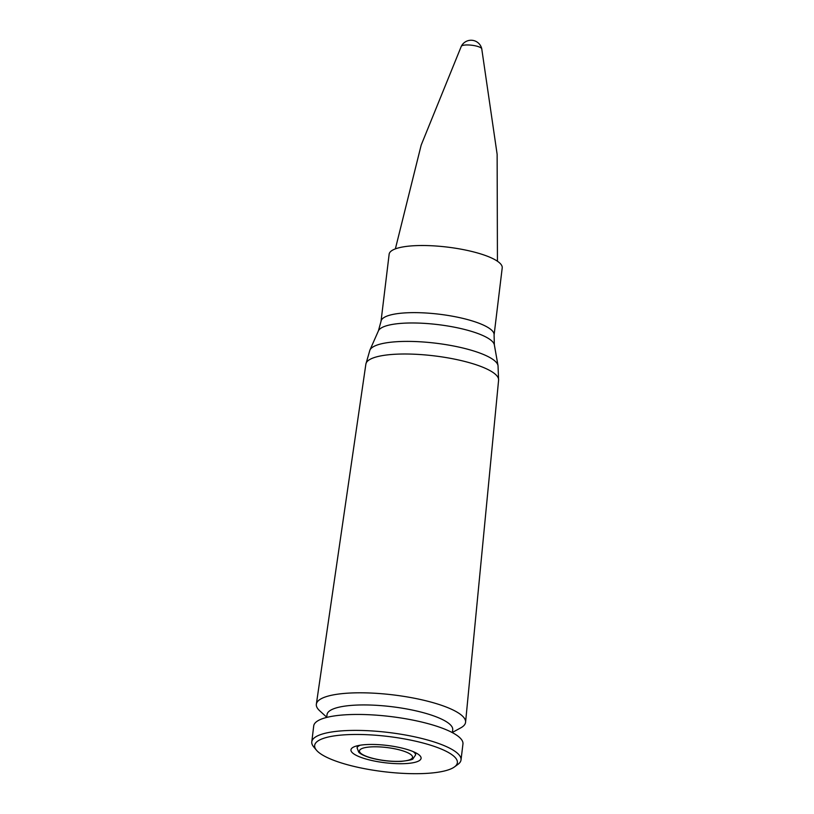 <?xml version="1.0" encoding="UTF-8"?>
<svg xmlns="http://www.w3.org/2000/svg" width="814" height="814" viewBox="0 0 814 814"><rect width="100%" height="100%" fill="white"/><g stroke="black" fill="none" stroke-linecap="round" stroke-linejoin="round"><path stroke-width="1.22" d="M316.483 750.223L313.685 746.865A75.163 18.549 6.9 0 1 311.782 741.88L313.716 725.925A75.163 18.549 6.9 0 1 378.561 715.333A75.163 18.549 6.9 0 1 459.808 737.688A75.163 18.549 6.9 0 1 462.952 743.986L461.019 759.94A75.163 18.549 6.9 0 1 457.987 764.336L454.466 766.92A71.866 17.735 6.9 0 1 383.882 771.692A71.866 17.735 6.9 0 1 316.483 750.223A71.866 17.735 6.9 0 1 367.663 734.737A71.866 17.735 6.9 0 1 454.365 756.694A71.866 17.735 6.9 0 1 454.466 766.92M326.689 717.419L327.035 714.6A63.299 15.629 6.9 0 1 381.644 705.677A63.299 15.629 6.9 0 1 450.081 724.511A63.299 15.629 6.9 0 1 452.716 729.812L452.381 732.631M326.719 717.205L319.699 710.785A75.163 18.549 6.9 0 1 316.351 704.171A75.163 18.549 6.9 0 1 381.4 693.701A75.163 18.549 6.9 0 1 462.433 716.035A75.163 18.549 6.9 0 1 465.577 722.232A75.163 18.549 6.9 0 1 460.755 727.858L452.401 732.417M494.088 335.012A56.949 14.062 6.9 0 0 491.717 330.24A56.949 14.062 6.9 0 0 430.148 313.298A56.949 14.062 6.9 0 0 381.023 321.327L389.143 254.222A56.949 14.062 6.9 0 1 438.278 246.184A56.949 14.062 6.9 0 1 499.837 263.126A56.949 14.062 6.9 0 1 502.218 267.898L494.088 335.012L494.352 344.892L498.026 365.618L498.595 380.179L465.577 722.232M419.607 755.361A35.317 8.72 6.9 0 1 421.082 758.322A35.317 8.72 6.9 0 1 384.971 762.738A35.317 8.72 6.9 0 1 350.956 749.836A35.317 8.72 6.9 0 1 381.42 744.861A35.317 8.72 6.9 0 1 419.607 755.361M311.782 741.88A75.163 18.549 6.9 0 1 376.628 731.277A75.163 18.549 6.9 0 1 457.875 753.642A75.163 18.549 6.9 0 1 461.019 759.94M461.457 46.083A10.338 2.554 -173.1 0 0 461.294 46.306A10.338 2.554 -173.1 0 0 461.294 46.317A10.928 10.928 0 0 1 481.746 48.779A10.338 2.554 -173.1 0 0 481.746 48.779A10.338 2.554 -173.1 0 0 472.293 45.299A10.338 2.554 -173.1 0 0 461.457 46.083M381.023 321.327L378.408 330.86L369.902 350.112L365.873 364.112A66.85 16.504 6.9 0 1 423.728 354.802A66.85 16.504 6.9 0 1 495.797 374.674A66.85 16.504 6.9 0 1 498.595 380.179M369.902 350.122A64.713 15.975 6.9 0 1 427.788 342.358A64.713 15.975 6.9 0 1 495.36 361.406A64.713 15.975 6.9 0 1 498.026 365.618M378.408 330.86A58.557 14.459 6.9 0 1 430.81 323.85A58.557 14.459 6.9 0 1 491.941 341.076A58.557 14.459 6.9 0 1 494.352 344.892M360.337 752.858A26.74 6.604 6.9 0 1 392.989 748.463A26.74 6.604 6.9 0 1 404.731 760.917A26.74 6.604 6.9 0 1 360.337 752.858M360.378 745.176A29.436 7.265 -173.1 0 0 357.112 747.954L358.699 752.116C359.218 752.716 361.029 754.873 369.963 757.681C380.199 760.52 390.588 761.762 401.119 761.385C409.137 760.449 413.115 759.543 413.064 758.668L415.547 755.026A29.436 7.265 -173.1 0 0 413.044 751.556M365.873 364.112L316.351 704.171M395.37 248.881L421.184 145.085L461.294 46.317M497.435 261.233L497.13 154.273L481.746 48.789M357.377 745.756L357.112 747.954M415.812 752.828L415.547 755.026"/></g></svg>
